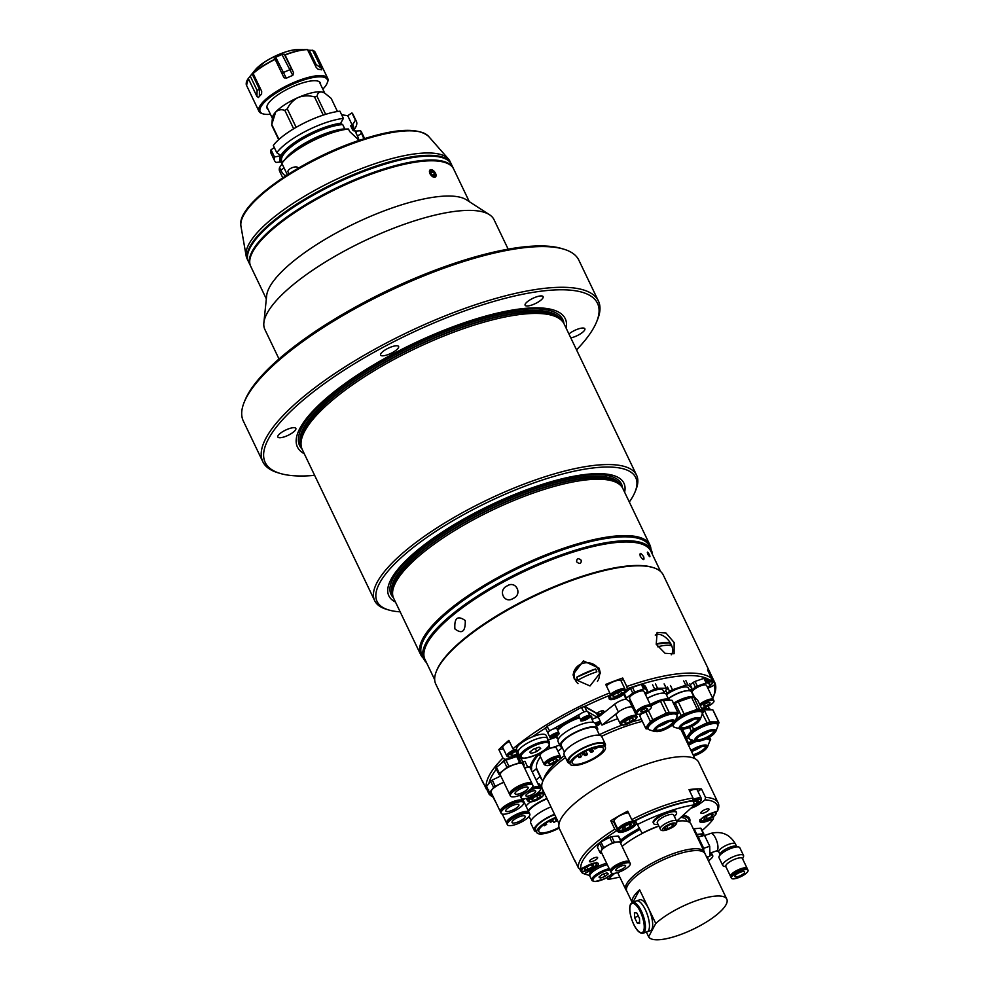 <?xml version="1.0" encoding="UTF-8"?>
<svg xmlns="http://www.w3.org/2000/svg" width="989" height="989" viewBox="0 0 989 989"><rect width="100%" height="100%" fill="white"/><g stroke="black" fill="none" stroke-linecap="round" stroke-linejoin="round"><path stroke-width="1.48" d="M325.653 114.328L317.024 96.316C317.494 93.337 318.977 91.878 321.499 91.928L324.046 92.768A29.04 8.444 154.4 0 0 321.499 91.928A29.04 8.444 154.4 0 0 298.307 97.454A29.04 8.444 154.4 0 0 285.166 104.451A29.04 8.444 154.4 0 0 275.708 111.992C278.366 109.68 281.408 109.149 284.857 110.409L293.671 128.793M359.094 140.401L349.673 131.537L348.462 129.003A45.37 13.191 154.4 0 0 282.78 162.097A45.37 13.191 154.4 0 0 281.853 163.309L287.342 174.769C285.289 176.45 283.114 174.892 280.789 170.108L284.09 167.982M282.1 163.828L279.566 167.561L280.789 170.108M279.566 167.561A45.37 13.191 154.4 0 0 279.652 171.295L282.767 177.797M343.393 118.42A45.37 13.191 154.4 0 0 276.784 152.726L273.31 145.482A45.37 13.191 154.4 0 1 339.919 111.176L343.393 118.42L340.673 123.254A40.648 11.819 154.4 0 0 280.864 155.508L276.784 152.726M364.62 138.596L361.504 132.081A45.37 13.191 154.4 0 0 360.478 130.758L363.903 138.819M358.97 140.351A10.891 4.129 57.2 0 0 357.462 136.025L355.113 131.129L360.478 130.758M361.702 133.305L357.462 136.025M286.439 157.659A39.028 11.349 154.4 0 1 344.778 128.891L342.713 124.589L340.661 123.551A39.931 11.608 154.4 0 0 281.346 155.582L280.864 155.508M348.462 129.003L343.48 129.126A40.648 11.819 154.4 0 0 285.586 158.66L282.78 162.097M356.436 133.898A40.648 11.819 154.4 0 0 355.508 130.882M352.888 128.817A39.931 11.608 154.4 0 0 351.923 125.207L350.625 125.739L352.69 130.054L355.113 131.129M353.555 130.709A39.028 11.349 154.4 0 0 352.69 130.054L353.16 130.499M353.605 130.325A45.37 13.191 154.4 0 0 356.436 121.499L352.962 114.267A45.37 13.191 154.4 0 0 351.936 112.944L355.41 120.176L352.307 125.257L347.708 115.664L341.65 114.786M351.936 112.944L347.708 115.664M353.258 129.584A40.648 11.819 154.4 0 0 352.69 125.01M356.436 121.499A45.37 13.191 154.4 0 0 355.41 120.176M274.336 147.621L271.035 149.747L274.497 156.979L281.284 155.706A39.931 11.608 154.4 0 0 281.593 161.936L282.224 161.961M279.887 157.733L280.307 158.611M281.593 161.936L276.079 162.406A45.37 13.191 154.4 0 1 274.583 160.713A45.37 13.191 154.4 0 1 274.497 156.979M280.493 156.2A40.648 11.819 154.4 0 0 281.012 162.32M271.035 149.747A45.37 13.191 154.4 0 0 271.122 153.48L274.583 160.713M325.307 93.584L331.179 98.381L337.472 111.51M296.144 127.334L287.28 108.852C289.629 103.87 293.3 100.074 298.307 97.454C303.648 95.537 309.05 95.352 314.527 96.91L323.255 115.095M317.024 96.316A32.674 9.494 154.4 0 0 314.527 96.91M287.28 108.852A32.674 9.494 154.4 0 0 284.857 110.409M278.675 139.672L271.827 125.393A32.674 9.494 154.4 0 1 271.765 124.429L275.708 111.992A29.04 8.444 154.4 0 0 272.482 117.481L271.765 124.429L278.96 139.424M322.822 89.171A37.211 10.817 154.4 0 0 327.099 83.274L327.544 82.186A38.114 11.077 154.4 0 0 327.718 78.366A38.114 11.077 154.4 0 0 275.313 92.2A38.114 11.077 154.4 0 0 258.957 111.312A38.114 11.077 154.4 0 0 262.048 113.562L263.161 113.896A37.211 10.817 154.4 0 0 270.442 114.267M258.413 97.528L258.475 97.466A38.114 11.077 -25.6 0 1 261.591 94.128L261.689 91.334L253.159 73.52L255.075 70.578A32.674 9.494 154.4 0 0 252.306 73.495A32.674 9.494 154.4 0 0 252.071 73.792L259.439 89.183L259.365 96.403M258.475 97.466L256.93 96.44L248.4 78.626A38.114 11.077 154.4 0 0 246.533 85.363L258.957 111.312M256.93 96.44L257.128 90.469L250.242 76.104L248.412 78.316A37.941 11.027 154.4 0 0 246.249 83.187M250.242 76.104L252.071 73.792M281.976 54.543L284.263 54.21L293.622 72.827L292.793 75.374L281.976 54.543A32.674 9.494 154.4 0 0 275.721 57.288L274.312 58.512L275.177 59.352A38.114 11.077 154.4 0 0 262.876 66.251A38.114 11.077 154.4 0 0 253.159 73.52M327.099 83.274A37.211 10.817 154.4 0 0 312.771 77.599A37.211 10.817 154.4 0 0 276.116 93.04A37.211 10.817 154.4 0 0 263.161 113.896M268.167 109.519A29.497 8.58 -25.6 0 1 267.24 105.415A29.497 8.58 -25.6 0 1 279.763 93.572A29.497 8.58 -25.6 0 1 317.926 81.123A29.497 8.58 -25.6 0 1 320.547 84.424M312.672 50.229L315.281 52.429A38.114 11.077 154.4 0 0 312.833 50.39L309.273 50.229L316.159 64.606L321.376 68.204L312.561 50.204M304.118 49.475L307.678 49.635A38.114 11.077 154.4 0 0 285.092 55.013L284.263 54.21M307.95 50.179L309.273 50.229M321.376 68.204L321.66 69.836M307.406 49.45L307.319 49.45A37.941 11.027 154.4 0 1 307.406 49.45L316.22 67.45L318.174 69.329A38.114 11.077 -25.6 0 1 321.549 69.823M293.622 72.827L285.092 55.013M275.721 57.288L286.315 78.218A38.114 11.077 -25.6 0 1 292.793 75.374M286.315 78.218L283.707 77.167L275.177 59.352M284.338 77.958L283.707 77.167M508.161 249.154L494.043 219.706A127.049 36.939 154.4 0 0 489.468 214.712L466.499 199.852A112.536 32.724 154.4 0 0 393.338 207.542A112.536 32.724 154.4 0 0 266.671 295.587L263.865 322.797A127.049 36.939 154.4 0 0 264.879 329.498L278.997 358.958M489.468 214.712A127.049 36.939 154.4 0 0 406.862 223.39A127.049 36.939 154.4 0 0 263.865 322.797M244.147 402.362L245.025 400.199A184.226 53.567 -25.6 0 1 450.069 264.792A184.226 53.567 -25.6 0 1 561.591 248.523L563.829 249.191A186.043 54.086 154.4 0 0 451.207 265.621A186.043 54.086 154.4 0 0 244.147 402.362A186.043 54.086 154.4 0 0 243.306 420.993L262.814 461.715A186.043 54.086 -25.6 0 1 470.727 306.343A186.043 54.086 -25.6 0 1 598.382 300.94A186.043 54.086 -25.6 0 1 597.541 319.558L596.664 321.734A184.226 53.567 154.4 0 0 471.085 308.642A184.226 53.567 154.4 0 0 301.064 401.893A184.226 53.567 154.4 0 0 280.097 473.41A184.226 53.567 154.4 0 0 314.638 475.363M280.097 473.41L277.86 472.73A186.043 54.086 -25.6 0 1 262.814 461.715M566.202 328.286A148.486 43.17 154.4 0 0 463.371 323.044A148.486 43.17 154.4 0 0 330.647 394.586A148.486 43.17 154.4 0 0 304.303 453.766M636.582 475.202L564.175 324.058A145.21 42.218 154.4 0 0 562.259 321.178A145.21 42.218 154.4 0 0 464.546 328.286A145.21 42.218 154.4 0 0 301.225 446.237A145.21 42.218 154.4 0 0 302.275 449.55L374.683 600.682A145.21 42.218 -25.6 0 1 536.953 479.418A145.21 42.218 -25.6 0 1 636.582 475.202A145.21 42.218 -25.6 0 1 635.939 489.74L635.062 491.904A143.393 41.686 154.4 0 0 537.311 481.717A143.393 41.686 154.4 0 0 404.983 554.297A143.393 41.686 154.4 0 0 388.665 609.953A143.393 41.686 154.4 0 0 400.162 611.832M388.665 609.953L386.427 609.286A145.21 42.218 -25.6 0 1 374.683 600.682M624.615 492.225A130.338 37.891 154.4 0 0 534.493 486.984A130.338 37.891 154.4 0 0 417.432 550.23A130.338 37.891 154.4 0 0 395.452 602.017M649.86 544.902L622.847 488.517A127.049 36.939 154.4 0 0 621.166 485.995A127.049 36.939 154.4 0 0 535.667 492.213A127.049 36.939 154.4 0 0 392.757 595.427A127.049 36.939 154.4 0 0 393.684 598.32L420.696 654.706A127.049 36.939 -25.6 0 1 562.679 548.598A127.049 36.939 -25.6 0 1 649.86 544.902A127.049 36.939 -25.6 0 1 650.947 549.266M423.416 658.278A127.049 36.939 -25.6 0 1 420.696 654.706M650.156 548.129A126.147 36.68 154.4 0 0 562.852 549.748A126.147 36.68 154.4 0 0 423.032 656.956M531.958 304.983A9.989 2.905 154.4 0 0 543.122 296.651A9.989 2.905 154.4 0 0 536.261 296.935A9.989 2.905 154.4 0 0 525.11 305.28A9.989 2.905 154.4 0 0 531.958 304.983M570.801 337.892A9.989 2.905 154.4 0 0 573.707 337.088A9.989 2.905 154.4 0 0 584.858 328.756A9.989 2.905 154.4 0 0 578.009 329.04A9.989 2.905 154.4 0 0 568.935 333.985M284.684 436.73A9.989 2.905 154.4 0 0 295.847 428.398A9.989 2.905 154.4 0 0 288.998 428.694A9.989 2.905 154.4 0 0 277.835 437.027A9.989 2.905 154.4 0 0 284.684 436.73M387.453 354.804A9.989 2.905 154.4 0 0 398.604 346.471A9.989 2.905 154.4 0 0 391.755 346.768A9.989 2.905 154.4 0 0 380.604 355.1A9.989 2.905 154.4 0 0 387.453 354.804M469.305 201.669L453.667 169.032A112.536 32.724 154.4 0 0 444.58 162.369A112.536 32.724 154.4 0 0 376.45 172.309A112.536 32.724 154.4 0 0 251.206 255.014A112.536 32.724 154.4 0 0 250.699 266.288L266.338 298.913M251.206 255.014L251.639 253.938A111.621 32.452 -25.6 0 1 375.882 171.888A111.621 32.452 -25.6 0 1 443.455 162.035L444.58 162.369M429.869 173.668C434.245 178.564 436.124 178.453 435.531 173.347A4.438 2.46 52.7 0 0 430.92 169.626A4.438 2.46 52.7 0 0 429.992 173.619A4.438 2.46 52.7 0 0 434.591 177.291A4.438 2.46 52.7 0 0 435.531 173.298M434.159 171.32L429.856 173.656M629.313 502.041A143.393 41.686 154.4 0 0 635.062 491.904M576.538 349.883A184.226 53.567 154.4 0 0 596.664 321.734M598.382 300.94L578.874 260.218A186.043 54.086 154.4 0 0 563.829 249.191M430.734 172.482L432.613 171.048L430.648 171.171L430.796 173.57L432.91 175.869L434.863 175.745L434.727 173.347L432.292 175.201M432.613 171.048L434.727 173.347M250.514 265.893A112.536 32.724 -25.6 0 1 250.328 265.497A112.536 32.724 -25.6 0 1 376.08 171.517A112.536 32.724 -25.6 0 1 453.296 168.254A112.536 32.724 -25.6 0 1 453.469 168.649M250.328 265.497L248.449 261.591A112.536 32.724 -25.6 0 1 374.201 167.611A112.536 32.724 -25.6 0 1 451.417 164.335L453.296 168.254M248.264 261.195A112.536 32.724 -25.6 0 1 248.078 260.799A112.536 32.724 -25.6 0 1 373.83 166.82A112.536 32.724 -25.6 0 1 451.046 163.556A112.536 32.724 -25.6 0 1 451.219 163.951M248.078 260.799L246.941 258.45A112.536 32.724 -25.6 0 1 246.137 255.891A112.536 32.724 -25.6 0 1 372.705 164.471A112.536 32.724 -25.6 0 1 448.425 158.969A112.536 32.724 -25.6 0 1 449.921 161.207L451.046 163.556M288.813 173.891L288.022 171.863A5.44 2.386 -21.2 0 1 290.173 168.711A5.44 2.386 -21.2 0 1 298.171 167.92L298.27 168.167M513.242 598.394C504.563 604.353 497.405 590.421 507.011 585.983C515.714 579.937 523.082 594.265 513.242 598.394M465.263 620.548C465.498 631.612 462.048 634.394 454.903 628.917C454.149 617.952 457.61 615.17 465.263 620.548M643.691 556.795C644.531 560.639 643.394 560.479 640.266 556.3C639.512 552.394 640.662 552.567 643.691 556.795C640.662 552.567 639.512 552.394 640.266 556.3C643.382 560.479 644.531 560.639 643.703 556.807M581.309 560.355C581.198 563.854 579.641 564.348 576.612 561.814C576.735 558.278 578.293 557.796 581.309 560.355C578.305 557.796 576.735 558.278 576.612 561.814C579.641 564.348 581.198 563.854 581.309 560.355M649.526 554.878C650.403 557.611 649.81 557.326 647.721 554.038C646.905 551.269 647.498 551.553 649.526 554.878C647.498 551.553 646.905 551.269 647.721 554.038C649.81 557.326 650.403 557.611 649.526 554.878M660.578 571.481L650.849 551.17A125.244 36.408 154.4 0 0 564.917 554.804A125.244 36.408 154.4 0 0 424.961 659.403L434.69 679.715M652.369 554.347A126.147 36.68 154.4 0 0 651.294 549.995A126.147 36.68 154.4 0 0 564.731 553.667A126.147 36.68 154.4 0 0 423.762 659.008A126.147 36.68 154.4 0 0 426.482 662.581M507.233 585.859C497.628 589.889 504.031 604.254 513.007 598.506C522.835 594.797 516.283 580.061 507.233 585.859M454.891 628.905C462.036 634.394 465.498 631.625 465.275 620.573C457.623 615.158 454.161 617.94 454.891 628.905M652.53 567.414A125.244 36.408 154.4 0 0 576.167 578.305A125.244 36.408 154.4 0 0 436.557 670.888M651.294 549.995L649.414 546.076A126.147 36.68 154.4 0 0 562.852 549.748A126.147 36.68 154.4 0 0 421.895 655.089L423.762 659.008M597.195 714.824A4.08 1.187 154.4 0 0 598.407 714.627L601.745 713.168A4.08 1.187 154.4 0 0 603.686 711.004A4.08 1.187 154.4 0 0 600.879 711.116A4.08 1.187 154.4 0 0 596.936 713.353A3.635 1.051 154.4 0 0 596.862 713.292L585.117 706.579A3.635 1.051 154.4 0 0 584.672 706.48L584.487 706.319A124.515 36.197 154.4 0 0 583.349 706.863M574.325 679.072L590 685.958L600.298 672.718L599.111 668.218L583.399 660.887L573.126 674.523L574.325 679.072M621.389 681.594L622.699 678.021L626.754 686.477A126.147 36.68 -25.6 0 1 628.139 686.007A126.147 36.68 -25.6 0 1 711.573 678.417L707.518 669.961A126.147 36.68 154.4 0 1 710.646 673.88L663.298 575.054A126.147 36.68 154.4 0 0 653.099 567.575A126.147 36.68 154.4 0 0 576.735 578.726A126.147 36.68 154.4 0 0 436.334 671.432A126.147 36.68 154.4 0 0 435.766 684.067L483.114 782.892A126.147 36.68 154.4 0 0 484.264 784.771M492.979 797.047A126.147 36.68 -25.6 0 1 489.061 794.105L486.811 789.395M512.562 757.895A9.433 2.744 154.4 0 1 510.781 758.328L504.996 759.354L502.907 758.031A126.147 36.68 -25.6 0 0 486.427 789.271L482.372 780.816A126.147 36.68 154.4 0 0 483.114 782.892M502.907 758.031L498.852 749.575L503.352 748.772M623.75 694.327A11.979 3.486 -25.6 0 1 624.232 693.425L626.457 698.073A11.979 3.486 154.4 0 0 625.975 698.988L623.75 694.327A9.433 2.744 154.4 0 1 614.96 698.889A9.433 2.744 154.4 0 1 609.175 698.939A9.433 2.744 154.4 0 1 609.187 698.061L610.262 695.131L609.768 692.881A126.147 36.68 -25.6 0 0 512.932 748.821L508.878 740.365A126.147 36.68 154.4 0 0 498.852 749.575M609.768 692.881L605.713 684.425A126.147 36.68 154.4 0 1 622.699 678.021M436.334 671.432L436.779 670.357A125.244 36.408 -25.6 0 1 576.167 578.305A125.244 36.408 -25.6 0 1 651.986 567.241L653.099 567.575M656.239 644.259L657.116 632.441L665.931 632.985L674.152 642.553L674.09 653.729L665.103 653.333L656.239 644.259M573.237 675.549A13.611 12.944 176.2 0 1 584.079 663.013A13.611 12.944 176.2 0 1 599.247 670.233A13.611 12.944 176.2 0 1 600.323 673.732M597.331 715.109A78.959 22.957 -25.6 0 1 598.407 714.627M514.997 757.067A9.433 2.744 154.4 0 0 519.274 754.978M486.427 789.271L488.813 790.05M504.996 759.354A124.33 36.148 154.4 0 0 500.842 763.755M496.404 769.121A124.33 36.148 154.4 0 0 488.912 783.449M489.061 794.105L492.151 794.538M626.037 691.979A9.433 2.744 154.4 0 0 626.185 691.657L627.261 688.727L626.754 686.477M711.573 678.417L710.695 680.791A124.33 36.148 154.4 0 0 627.261 688.727M714.936 682.88A126.147 36.68 -25.6 0 1 714.132 694.958L713.254 697.134A124.33 36.148 154.4 0 0 714.058 685.253L714.936 682.88L710.881 674.411A126.147 36.68 154.4 0 0 710.646 673.88M712.735 698.333A124.33 36.148 154.4 0 0 713.254 697.134M709.904 674.906L710.881 674.411M707.939 688.319L714.058 685.253M710.695 680.791L708.705 681.78M516.814 749.823L515.034 750.144L512.932 748.821M491.446 794.872A124.33 36.148 154.4 0 0 492.979 796.269M529.98 767.415A78.959 22.957 -25.6 0 1 530.833 764.621A78.959 22.957 -25.6 0 1 538.239 753.853M546.076 727.484A124.515 36.197 154.4 0 0 545.075 728.114L545.162 728.337A3.635 1.051 154.4 0 0 545.335 728.584L545.879 728.893M545.804 728.732L545.26 728.423A3.635 1.051 154.4 0 1 545.162 728.337A124.33 36.148 154.4 0 0 532.255 736.916M516.542 748.883A124.33 36.148 154.4 0 0 515.034 750.144M668.193 688.505A13.154 3.82 154.4 0 0 666.03 689.939M601.745 713.168A78.959 22.957 -25.6 0 1 605.194 711.721M610.262 695.131A124.33 36.148 154.4 0 0 584.672 706.48M569.973 713.687A124.515 36.197 154.4 0 0 558.414 720.079M531.328 763.508A77.142 22.426 154.4 0 0 530.747 767.996M522.822 762.012L524.949 761.283L527.632 766.883A11.979 3.486 154.4 0 1 529.115 766.747L531.662 768.7A11.979 3.486 154.4 0 1 531.18 769.603L531.18 769.603A77.142 22.426 154.4 0 0 531.155 769.677M597.418 681.372A12.709 12.078 -3.8 0 0 598.357 669.751A12.709 12.078 -3.8 0 0 581.544 663.866A12.709 12.078 -3.8 0 0 575.227 679.888A12.709 12.078 -3.8 0 0 578.021 683.609M576.698 677.255A10.459 9.939 -3.8 0 0 578.046 680.073A30.968 9 -25.6 0 1 596.849 671.828A10.459 9.939 -3.8 0 0 595.502 669.009A30.968 9 154.4 0 0 576.698 677.255L595.502 669.009M671.222 654.792A12.709 7.541 51.4 0 0 671.172 644.519A12.709 7.541 51.4 0 0 655.25 635.111M657.71 646.794A30.968 9 -25.6 0 1 670.851 645.619A10.459 6.206 51.4 0 0 670.258 644.198A10.459 6.206 51.4 0 0 669.491 642.801A30.968 9 154.4 0 0 656.127 644.037M656.152 644.074L669.491 642.801M528.175 810.597A20.695 6.021 -25.6 0 1 546.942 798.482M526 806.047A20.695 6.021 -25.6 0 1 530.24 802.042M544.037 794.241A20.695 6.021 -25.6 0 1 544.766 793.944M528.497 811.264A19.508 5.674 -25.6 0 1 547.09 798.803M536.458 831.86A20.868 6.07 -25.6 0 1 534.307 830.513A20.868 6.07 -25.6 0 1 554.495 814.256M534.307 830.513L530.772 823.145A20.868 6.07 -25.6 0 1 550.972 806.888M559.181 828.09A19.508 5.674 -25.6 0 1 542.133 833.937A19.508 5.674 -25.6 0 1 536.804 832.577A19.508 5.674 -25.6 0 1 555.954 817.285M536.804 832.577L535.531 829.919A19.508 5.674 -25.6 0 1 554.681 814.615M559.008 827.434A17.246 5.019 -25.6 0 1 543.554 832.8A17.246 5.019 -25.6 0 1 538.857 831.601A17.246 5.019 -25.6 0 1 556.238 817.891M546.212 822.984L548.388 821.649M556.473 818.36L555.756 819.127L556.795 819.053M546.311 824.542L544.234 825.815L546.311 824.542M555.942 821.229L553.852 822.489L555.942 821.229M552.455 821.191L550.379 822.465L552.455 821.191M551.083 820.19L553.395 819.09M579.727 756.845L578.911 757.661L580.543 757.302L581.359 756.486L579.727 756.845M591.719 751.467L590.903 752.283L592.535 751.937L593.363 751.108L591.719 751.467M583.436 753.977L582.62 754.792L584.264 754.434L585.08 753.618L583.436 753.977M582.57 752.74A17.246 5.019 -25.6 0 1 603.302 748.253A17.246 5.019 -25.6 0 1 592.943 758.674A17.246 5.019 -25.6 0 1 572.211 763.149A17.246 5.019 -25.6 0 1 582.57 752.74M593.623 759.058A19.508 5.674 -25.6 0 1 570.159 764.138A19.508 5.674 -25.6 0 1 581.878 752.345A19.508 5.674 -25.6 0 1 605.355 747.276A19.508 5.674 -25.6 0 1 593.623 759.058M570.159 764.138L568.885 761.468A19.508 5.674 -25.6 0 1 580.605 749.687A19.508 5.674 -25.6 0 1 604.081 744.606L605.355 747.276M569.812 763.421A20.868 6.07 -25.6 0 1 567.661 762.062A20.868 6.07 -25.6 0 1 580.197 749.452A20.868 6.07 -25.6 0 1 605.305 744.025A20.868 6.07 -25.6 0 1 605.008 746.559M567.661 762.062L564.126 754.706A20.868 6.07 -25.6 0 1 576.674 742.096A20.868 6.07 -25.6 0 1 601.782 736.657L605.305 744.025M564.422 752.172L561.307 745.657A19.508 5.674 -25.6 0 1 573.027 733.875A19.508 5.674 -25.6 0 1 596.503 728.794L599.618 735.309M562.172 747.461A20.695 6.021 -25.6 0 1 560.244 746.163A20.695 6.021 -25.6 0 1 572.68 733.665A20.695 6.021 -25.6 0 1 597.566 728.287A20.695 6.021 -25.6 0 1 597.368 730.599M560.244 746.163L558.068 741.626A20.695 6.021 -25.6 0 1 570.492 729.128A20.695 6.021 -25.6 0 1 595.39 723.738A4.451 1.298 154.4 0 1 597.331 722.934A4.451 1.298 154.4 0 1 600.397 723.132A4.451 1.298 154.4 0 1 596.503 726.087L599.557 724.282L600.644 722.094A4.994 1.446 -25.6 0 0 597.22 722.242A4.994 1.446 -25.6 0 0 594.995 723.206M574.943 758.044L576.525 756.696M590.408 750.119L589.592 750.935L591.224 750.589L592.04 749.761L590.408 750.119M585.809 754.731L584.994 755.547L586.638 755.2L587.454 754.372L585.809 754.731M584.45 751.751L586.749 750.639M595.576 748.08L594.748 748.896L596.392 748.549L597.208 747.721L595.576 748.08M557.944 738.647L554.965 736.941M598.741 718.101L596.528 713.428L584.511 706.566L581.347 707.395L547.041 726.371L545.52 728.127L547.77 732.824M584.511 706.566L586.873 711.326M587.923 711.919L597.69 717.507M581.347 707.395L583.918 712.006M547.041 726.371L549.612 730.896M552.406 729.35L580.494 713.811M509.842 794.637A12.437 3.61 -25.6 0 1 509.595 794.303A12.437 3.61 -25.6 0 1 517.63 786.478A12.437 3.61 -25.6 0 1 532.02 783.56A12.437 3.61 -25.6 0 1 532.119 783.968M509.595 794.303L500.347 775.005A12.437 3.61 -25.6 0 1 508.383 767.192A12.437 3.61 -25.6 0 1 522.773 764.262L532.02 783.56M523.564 765.931L523.725 765.807A14.069 4.092 154.4 0 0 524.207 764.905L521.24 758.711L518.149 756.338A14.069 4.092 154.4 0 0 516.678 756.486L505.997 760.17A14.069 4.092 154.4 0 0 504.996 760.677A14.069 4.092 154.4 0 0 504.031 761.209L496.429 767.266A14.069 4.092 154.4 0 0 495.946 768.181L498.913 774.362L500.694 775.735M505.997 760.17L508.964 766.351A14.069 4.092 154.4 0 0 507.963 766.871A14.069 4.092 154.4 0 0 506.998 767.402L499.396 773.46A14.069 4.092 154.4 0 0 498.913 774.362M518.149 756.338L521.116 762.531A14.069 4.092 154.4 0 0 519.633 762.667L508.964 766.351M524.207 764.905L521.116 762.531M516.678 756.486L519.633 762.667M504.031 761.209L506.998 767.402M496.429 767.266L499.396 773.46M510.819 792.523A11.188 3.251 -25.6 0 1 517.939 786.725A11.188 3.251 -25.6 0 1 529.869 783.399M519.757 789.197A7.257 2.114 -25.6 0 1 528.163 787.479A7.257 2.114 -25.6 0 1 523.465 792.041A7.257 2.114 -25.6 0 1 515.071 793.759A7.257 2.114 -25.6 0 1 519.757 789.197M524.788 793.067A12.437 3.61 -25.6 0 1 510.398 795.984A12.437 3.61 -25.6 0 1 518.434 788.171A12.437 3.61 -25.6 0 1 532.824 785.241A12.437 3.61 -25.6 0 1 524.788 793.067M510.398 795.984L509.953 795.045A12.437 3.61 -25.6 0 1 517.989 787.232A12.437 3.61 -25.6 0 1 532.379 784.302L532.824 785.241M500.582 811.944A12.437 3.61 -25.6 0 1 500.323 811.61A12.437 3.61 -25.6 0 1 504.526 806.134A12.437 3.61 -25.6 0 1 515.764 800.731A12.437 3.61 -25.6 0 1 522.748 800.867A12.437 3.61 -25.6 0 1 522.86 801.275M500.323 811.61L491.088 792.313A12.437 3.61 -25.6 0 1 495.279 786.848A12.437 3.61 -25.6 0 1 503.858 782.336M500.793 775.945L492.225 780.074A14.069 4.092 154.4 0 0 491.397 780.642A14.069 4.092 154.4 0 0 490.618 781.211L486.551 786.539A14.069 4.092 154.4 0 0 486.65 786.836L489.617 793.017A14.069 4.092 154.4 0 0 489.815 793.314L491.57 793.339M492.225 780.074L495.192 786.267A14.069 4.092 154.4 0 0 494.364 786.824A14.069 4.092 154.4 0 0 493.585 787.392L489.518 792.733A14.069 4.092 154.4 0 0 489.617 793.017M503.76 782.138L495.192 786.267M490.618 781.211L493.585 787.392M486.551 786.539L489.518 792.733M501.547 809.83A11.188 3.251 -25.6 0 1 505.231 806.146A11.188 3.251 -25.6 0 1 520.61 800.707M508.259 807.865A7.257 2.114 -25.6 0 1 514.812 804.712A7.257 2.114 -25.6 0 1 518.904 804.786A7.257 2.114 -25.6 0 1 516.443 807.988A7.257 2.114 -25.6 0 1 509.891 811.141A7.257 2.114 -25.6 0 1 505.799 811.067A7.257 2.114 -25.6 0 1 508.259 807.865M519.373 808.025A12.437 3.61 -25.6 0 1 508.136 813.428A12.437 3.61 -25.6 0 1 501.139 813.292A12.437 3.61 -25.6 0 1 505.33 807.828A12.437 3.61 -25.6 0 1 516.567 802.425A12.437 3.61 -25.6 0 1 523.564 802.549A12.437 3.61 -25.6 0 1 519.373 808.025M501.139 813.292L500.694 812.352A12.437 3.61 -25.6 0 1 504.885 806.888A12.437 3.61 -25.6 0 1 516.122 801.486A12.437 3.61 -25.6 0 1 523.119 801.609L523.564 802.549M506.838 823.417A12.437 3.61 -25.6 0 1 506.578 823.083A12.437 3.61 -25.6 0 1 514.614 815.257A12.437 3.61 -25.6 0 1 529.004 812.328A12.437 3.61 -25.6 0 1 529.115 812.748M493.115 796.553A14.069 4.092 154.4 0 0 492.942 796.949L496.49 803.587M507.802 821.303A11.188 3.251 -25.6 0 1 514.935 815.505A11.188 3.251 -25.6 0 1 526.853 812.167M516.753 817.965A7.257 2.114 -25.6 0 1 525.147 816.259A7.257 2.114 -25.6 0 1 520.461 820.821A7.257 2.114 -25.6 0 1 512.055 822.539A7.257 2.114 -25.6 0 1 516.753 817.965M521.784 821.834A12.437 3.61 -25.6 0 1 507.394 824.764A12.437 3.61 -25.6 0 1 515.43 816.951A12.437 3.61 -25.6 0 1 529.82 814.021A12.437 3.61 -25.6 0 1 521.784 821.834M507.394 824.764L506.937 823.825A12.437 3.61 -25.6 0 1 514.972 816.012A12.437 3.61 -25.6 0 1 529.362 813.082L529.82 814.021M699.94 704.947A7.183 2.089 -25.6 0 1 710.646 699.408A7.183 2.089 -25.6 0 1 712.204 699.544M699.742 704.551A7.986 2.324 -25.6 0 1 711.153 699.013A7.986 2.324 -25.6 0 1 713.329 699.569A7.986 2.324 -25.6 0 1 713.403 699.878M694.439 697.097L692.176 692.387A7.986 2.324 -25.6 0 1 696.071 688.097A7.986 2.324 -25.6 0 1 704.403 684.932A7.986 2.324 -25.6 0 1 706.591 685.488L713.329 699.569M690.26 684.747L693.128 682.459A11.979 3.486 -25.6 0 1 695.082 681.409L703.921 678.367A11.979 3.486 -25.6 0 1 704.687 678.269A11.979 3.486 -25.6 0 1 705.392 678.231L707.63 682.88A11.979 3.486 154.4 0 0 706.925 682.929A11.979 3.486 154.4 0 0 706.146 683.028L697.319 686.069A11.979 3.486 154.4 0 0 695.354 687.12L690.47 691.002M700.348 705.812A7.986 2.324 -25.6 0 1 711.759 700.286A7.986 2.324 -25.6 0 1 713.934 700.83A7.986 2.324 -25.6 0 1 710.053 705.132A7.986 2.324 -25.6 0 1 701.72 708.297A7.986 2.324 -25.6 0 1 701.547 708.309M700.014 705.108A7.986 2.324 -25.6 0 1 711.425 699.582A7.986 2.324 -25.6 0 1 713.601 700.125L713.934 700.83M709.026 702.462A3.635 1.051 -25.6 0 1 710.015 702.722A3.635 1.051 -25.6 0 1 708.248 704.675A3.635 1.051 -25.6 0 1 704.452 706.109A3.635 1.051 -25.6 0 1 703.463 705.849A3.635 1.051 -25.6 0 1 705.231 703.908A3.635 1.051 -25.6 0 1 709.026 702.462M693.128 682.459L695.354 687.12M695.082 681.409L697.319 686.069M703.921 678.367L706.146 683.028M705.392 678.231L707.951 680.185L710.176 684.845L707.63 682.88M707.543 687.466L709.694 685.748A11.979 3.486 154.4 0 0 710.176 684.845M637.015 711.536A7.183 2.089 -25.6 0 1 641.268 707.79A7.183 2.089 -25.6 0 1 648.042 705.367A7.183 2.089 -25.6 0 1 649.588 705.503M636.52 712.673A7.986 2.324 -25.6 0 1 636.31 712.426A7.986 2.324 -25.6 0 1 640.204 708.136A7.986 2.324 -25.6 0 1 648.537 704.972A7.986 2.324 -25.6 0 1 650.725 705.528A7.986 2.324 -25.6 0 1 650.787 705.837M636.31 712.426L629.573 698.345A7.986 2.324 -25.6 0 1 633.455 694.055A7.986 2.324 -25.6 0 1 641.799 690.891A7.986 2.324 -25.6 0 1 643.975 691.447L650.725 705.528M624.232 693.425L630.512 688.418A11.979 3.486 -25.6 0 1 632.478 687.367L641.305 684.326A11.979 3.486 -25.6 0 1 642.071 684.227A11.979 3.486 -25.6 0 1 642.776 684.178L645.013 688.839A11.979 3.486 154.4 0 0 644.309 688.888A11.979 3.486 154.4 0 0 643.53 688.987L634.703 692.028A11.979 3.486 154.4 0 0 632.737 693.079L626.457 698.073M639.104 714.243A7.986 2.324 -25.6 0 1 636.928 713.699A7.986 2.324 -25.6 0 1 640.81 709.397A7.986 2.324 -25.6 0 1 649.143 706.233A7.986 2.324 -25.6 0 1 651.331 706.789A7.986 2.324 -25.6 0 1 647.436 711.091A7.986 2.324 -25.6 0 1 639.104 714.243M636.928 713.699L636.582 712.995A7.986 2.324 -25.6 0 1 640.476 708.693A7.986 2.324 -25.6 0 1 648.809 705.528A7.986 2.324 -25.6 0 1 650.985 706.084L651.331 706.789M646.41 708.421A3.635 1.051 -25.6 0 1 647.399 708.68A3.635 1.051 -25.6 0 1 645.632 710.621A3.635 1.051 -25.6 0 1 641.836 712.068A3.635 1.051 -25.6 0 1 640.847 711.808A3.635 1.051 -25.6 0 1 642.615 709.855A3.635 1.051 -25.6 0 1 646.41 708.421M625.975 698.988L628.534 700.941A11.979 3.486 154.4 0 0 630.005 700.805L630.648 700.583M630.512 688.418L632.737 693.079M632.478 687.367L634.703 692.028M641.305 684.326L643.53 688.987M642.776 684.178L645.335 686.143L647.56 690.804L645.013 688.839M644.927 693.425L647.078 691.707A11.979 3.486 154.4 0 0 647.56 690.804M547.362 740.637A16.331 4.747 154.4 0 0 547.646 738.56A16.331 4.747 154.4 0 0 533.664 740.093A16.331 4.747 154.4 0 0 518.459 750.602A16.331 4.747 154.4 0 0 518.187 752.678L520.053 756.597C517.136 761.827 545.162 754.211 549.241 745.261L549.525 742.479A16.331 4.747 154.4 0 0 535.543 744.012A16.331 4.747 154.4 0 0 520.338 754.52A16.331 4.747 154.4 0 0 520.053 756.597M536.767 751.553L540.723 748.401L539.116 747.165L533.553 749.081L529.597 752.246L531.204 753.47L536.767 751.553L535.296 748.488M530.339 751.652L531.204 753.47M518.459 750.602A16.331 4.747 154.4 0 0 518.187 752.678L516.678 749.551A16.331 4.747 154.4 0 1 516.963 747.474A16.331 4.747 154.4 0 1 532.156 736.953A16.331 4.747 154.4 0 1 546.151 735.433L547.646 738.56A16.331 4.747 154.4 0 0 533.664 740.093A16.331 4.747 154.4 0 0 518.459 750.602M709.57 737.213L710.671 739.525A17.975 5.229 -25.6 0 1 710.386 740.18A17.975 5.229 -25.6 0 1 709.941 740.872L709.706 741.07M705.565 746.695A9.705 2.819 -25.6 0 1 705.491 747.029A9.705 2.819 -25.6 0 1 705.33 747.387A9.705 2.819 -25.6 0 1 693.042 754.755M691.435 751.405A9.705 2.819 -25.6 0 1 700.323 747.041A9.705 2.819 -25.6 0 1 705.948 747.103A9.705 2.819 -25.6 0 1 705.775 748.327A9.705 2.819 -25.6 0 1 693.499 755.695M701.25 746.794A14.699 4.277 -25.6 0 1 691.484 751.516M681.891 731.477L682.657 730.859L688.443 742.924A17.975 5.229 -25.6 0 1 691.385 741.354L690.507 739.525M693.709 740.551L691.385 741.354M710.671 739.525L708.483 737.831M681.359 730.389A15.787 4.586 -25.6 0 1 682.62 729.647M682.719 729.857A16.158 4.698 154.4 0 0 681.47 730.599M682.064 731.848A16.158 4.698 -25.6 0 1 682.892 731.353M688.443 742.924L687.664 743.543M687.85 743.913A16.158 4.698 -25.6 0 1 694.08 740.674M708.285 737.93A16.158 4.698 -25.6 0 1 709.051 738.672L709.558 739.735A16.158 4.698 -25.6 0 1 709.694 740.514M682.225 732.181A15.243 4.426 -25.6 0 1 683.053 731.687M688.245 737.275A16.158 4.698 -25.6 0 1 688.183 737.176A16.158 4.698 -25.6 0 1 700.558 726.05A16.158 4.698 -25.6 0 1 717.272 723.12A16.158 4.698 -25.6 0 1 717.322 723.219A16.158 4.698 -25.6 0 1 717.371 723.318M710.93 709.879A16.158 4.698 154.4 0 0 710.893 709.805A16.158 4.698 154.4 0 0 709.645 708.952A16.158 4.698 154.4 0 0 702.19 709.645M702.375 713.613L707.086 722.798A17.975 5.229 -25.6 0 1 709.954 721.945L704.168 709.892L712.809 709.867L718.583 721.933A17.975 5.229 -25.6 0 1 718.904 722.316A17.975 5.229 -25.6 0 1 718.966 722.427A17.975 5.229 -25.6 0 1 719.077 722.786L717.89 724.405M712.809 709.867A17.975 5.229 -25.6 0 1 713.131 710.263A17.975 5.229 -25.6 0 1 713.18 710.374A17.975 5.229 -25.6 0 1 713.23 710.485M696.738 740.093A9.705 2.819 -25.6 0 1 696.701 740.032A9.705 2.819 -25.6 0 1 704.131 733.344A9.705 2.819 -25.6 0 1 714.182 731.576A9.705 2.819 -25.6 0 1 714.219 731.637A9.705 2.819 -25.6 0 1 706.776 738.326A9.705 2.819 -25.6 0 1 696.738 740.093M709.521 731.328A14.699 4.277 -25.6 0 1 699.396 736.187M713.835 731.242A9.705 2.819 -25.6 0 1 713.761 731.576A9.705 2.819 -25.6 0 1 706.233 737.435A9.705 2.819 -25.6 0 1 696.936 739.636A9.705 2.819 -25.6 0 1 696.627 739.488M689.518 727.447L691.249 731.069L686.428 737.609A17.975 5.229 -25.6 0 0 686.935 738.462L688.826 738.462M686.428 737.609L682.484 729.375M691.249 731.069A17.975 5.229 -25.6 0 1 693.623 729.363L692.127 726.235M707.086 722.798L693.623 729.363M702.524 710.349A17.975 5.229 -25.6 0 1 704.168 709.892M718.583 721.933L709.954 721.945M702.091 709.447A15.787 4.586 -25.6 0 1 709.187 708.816A15.787 4.586 -25.6 0 1 709.41 708.878L708.149 706.183M675.697 719.893A16.158 4.698 -25.6 0 1 697.319 710.102A16.158 4.698 -25.6 0 1 701.72 711.215L702.239 712.278A16.158 4.698 -25.6 0 1 702.375 713.057M695.638 698.518L695.341 697.9A16.158 4.698 154.4 0 0 694.043 696.948A16.158 4.698 154.4 0 0 690.94 696.788A16.158 4.698 154.4 0 0 673.62 703.463M673.521 703.253A15.787 4.586 -25.6 0 1 690.557 696.652A15.787 4.586 -25.6 0 1 693.598 696.812A15.787 4.586 -25.6 0 1 693.808 696.886M674.078 704.415L675.339 703.402L681.112 715.467A17.975 5.229 -25.6 0 1 684.054 713.897L678.281 701.844L691.521 697.27L697.307 709.336A17.975 5.229 -25.6 0 1 698.457 709.187A17.975 5.229 -25.6 0 1 699.52 709.125L693.746 697.06L697.566 700.002L703.34 712.068L699.52 709.125M691.521 697.27A17.975 5.229 -25.6 0 1 692.683 697.121A17.975 5.229 -25.6 0 1 693.746 697.06M698.234 719.238A9.705 2.819 -25.6 0 1 698.16 719.572A9.705 2.819 -25.6 0 1 692.288 724.591A9.705 2.819 -25.6 0 1 683.3 727.768A9.705 2.819 -25.6 0 1 681.334 727.632A9.705 2.819 -25.6 0 1 681.025 727.496M683.745 728.708A9.705 2.819 -25.6 0 1 681.1 728.028A9.705 2.819 -25.6 0 1 685.822 722.811A9.705 2.819 -25.6 0 1 695.972 718.966A9.705 2.819 -25.6 0 1 698.617 719.646A9.705 2.819 -25.6 0 1 693.882 724.863A9.705 2.819 -25.6 0 1 683.745 728.708M693.932 719.337A14.699 4.277 -25.6 0 1 683.795 724.183M672.161 725.246L672.891 725.815M681.112 715.467L675.759 719.732M675.339 703.402A17.975 5.229 -25.6 0 1 678.281 701.844M697.307 709.336L684.054 713.897M703.34 712.068A17.975 5.229 -25.6 0 1 702.623 713.415M673.608 726.828A16.158 4.698 -25.6 0 1 673.101 726.235L672.582 725.184A16.158 4.698 -25.6 0 1 672.508 724.962M693.845 696.886L691.41 691.806A15.243 4.426 154.4 0 0 688.344 690.681A15.243 4.426 154.4 0 0 668.354 698.79M668.28 698.642A14.452 4.203 -25.6 0 1 687.602 690.693A14.452 4.203 -25.6 0 1 687.961 690.693M689.716 690.792L688.356 687.961A14.143 4.117 154.4 0 0 679.678 688.047A14.143 4.117 154.4 0 0 666.45 694.834M689.568 690.495L691.064 689.296A17.975 5.229 154.4 0 0 691.793 687.948L687.961 685.006A17.975 5.229 154.4 0 0 685.748 685.216L672.495 689.778A17.975 5.229 154.4 0 0 669.553 691.348L666.104 694.105M672.495 689.778L670.431 685.464M667.488 687.021L669.553 691.348M683.671 680.889L685.748 685.216M687.961 685.006L685.896 680.679M689.716 683.622L691.793 687.948M648.364 729.239A16.158 4.698 -25.6 0 1 647.844 728.646L647.338 727.583A16.158 4.698 -25.6 0 1 667.105 713.539A16.158 4.698 -25.6 0 1 676.476 713.625L676.983 714.688A16.158 4.698 -25.6 0 1 677.119 715.455M670.085 700.286A16.158 4.698 154.4 0 0 668.787 699.347A16.158 4.698 154.4 0 0 660.726 700.224A16.158 4.698 154.4 0 0 650.329 704.7M650.218 704.489A15.787 4.586 -25.6 0 1 660.454 700.076A15.787 4.586 -25.6 0 1 668.341 699.211A15.787 4.586 -25.6 0 1 668.552 699.285L666.153 694.204A15.243 4.426 154.4 0 0 647.325 698.444M650.811 705.849L660.454 701.152L666.227 713.205A17.975 5.229 -25.6 0 1 667.686 712.748A17.975 5.229 -25.6 0 1 669.096 712.352L663.322 700.299L671.951 700.274L677.737 712.34L669.096 712.352M660.454 701.152A17.975 5.229 -25.6 0 1 661.913 700.682A17.975 5.229 -25.6 0 1 663.322 700.299M672.99 721.649A9.705 2.819 -25.6 0 1 672.903 721.982A9.705 2.819 -25.6 0 1 661.035 729.548A9.705 2.819 -25.6 0 1 656.09 730.043A9.705 2.819 -25.6 0 1 655.781 729.894M661.48 730.488A9.705 2.819 -25.6 0 1 655.855 730.438A9.705 2.819 -25.6 0 1 667.736 721.995A9.705 2.819 -25.6 0 1 673.361 722.044A9.705 2.819 -25.6 0 1 661.48 730.488M668.675 721.735A14.699 4.277 -25.6 0 1 658.55 726.594M677.032 714.8L678.231 713.18A17.975 5.229 -25.6 0 0 678.108 712.834L672.335 700.781A17.975 5.229 -25.6 0 0 671.951 700.274M647.968 728.856L646.077 728.868A17.975 5.229 -25.6 0 1 645.706 728.361A17.975 5.229 -25.6 0 1 645.582 728.015L639.809 715.962L641.416 713.774M645.706 728.361L639.92 716.308A17.975 5.229 -25.6 0 1 639.809 715.962M645.854 711.981L650.403 721.476L645.582 728.015M650.403 721.476A17.975 5.229 -25.6 0 1 652.777 719.769L648.339 710.51M666.227 713.205L652.777 719.769M664.46 693.19L663.112 690.371A14.143 4.117 154.4 0 0 645.409 694.439M660.034 693.45A14.143 4.117 154.4 0 0 647.288 698.358M664.138 692.51L666.673 689.061A17.975 5.229 154.4 0 0 666.561 688.715A17.975 5.229 154.4 0 0 666.178 688.22L657.549 688.233A17.975 5.229 154.4 0 0 654.669 689.086L645.088 693.759M652.604 684.771L654.669 689.086M657.549 688.233L655.472 683.918M664.114 683.894L666.178 688.22M610.139 694.562A9.074 2.633 -25.6 0 1 618.261 689.865A9.074 2.633 -25.6 0 1 624.863 689.061A9.074 2.633 -25.6 0 1 625.122 689.37L621.067 680.914A9.074 2.633 154.4 0 0 620.82 680.605A9.074 2.633 154.4 0 0 614.453 681.31A9.074 2.633 154.4 0 0 606.393 685.834M617.495 692.696L618.731 695.267L622.044 692.621L620.696 691.595L616.036 693.202L612.735 695.836L614.07 696.874L613.341 695.341M618.731 695.267L614.07 696.874M509.434 741.515A9.074 2.633 154.4 0 0 502.808 747.622L506.85 756.078A9.074 2.633 -25.6 0 1 514.218 749.625M511.61 754.113L512.364 755.707L517.074 754.001L515.862 751.479M518.31 752.963L517.074 754.001M517.346 750.935L513.909 752.184L510.781 754.805L512.364 755.707M710.856 680.358A9.074 2.633 -25.6 0 1 712.834 681.025L708.792 672.569A9.074 2.633 154.4 0 0 708.705 672.433M521.388 796.701A10.619 3.091 -25.6 0 1 531.266 789.865A10.619 3.091 -25.6 0 1 540.353 788.876A10.619 3.091 -25.6 0 1 540.167 790.223A10.619 3.091 -25.6 0 1 530.289 797.06A10.619 3.091 -25.6 0 1 521.203 798.049A10.619 3.091 -25.6 0 1 521.388 796.701M521.203 798.049L520.795 797.196A10.619 3.091 -25.6 0 1 520.968 795.848A10.619 3.091 -25.6 0 1 522.155 794.352M530.71 789.074A10.619 3.091 -25.6 0 1 539.945 788.023L540.353 788.876M535.593 791.806A5.44 1.582 -25.6 0 1 530.524 795.304A5.44 1.582 -25.6 0 1 525.864 795.824A5.44 1.582 -25.6 0 1 525.963 795.131A5.44 1.582 -25.6 0 1 531.031 791.62A5.44 1.582 -25.6 0 1 535.692 791.113A5.44 1.582 -25.6 0 1 535.593 791.806M520.696 796.813A10.619 3.091 -25.6 0 1 520.461 796.504A10.619 3.091 -25.6 0 1 520.647 795.156A10.619 3.091 -25.6 0 1 520.77 794.946M531.971 787.763A10.619 3.091 -25.6 0 1 539.611 787.331A10.619 3.091 -25.6 0 1 539.697 787.701M524.59 768.057A10.619 3.091 -25.6 0 1 530.45 768.206L539.611 787.331M527.632 766.883L524.541 767.946M521.438 795.144A9.556 2.782 -25.6 0 1 521.586 794.835A9.556 2.782 -25.6 0 1 521.772 794.526M531.526 788.27A9.556 2.782 -25.6 0 1 537.942 787.244M597.789 712.673L598.679 713.823L598.048 712.5M601.312 710.98L601.856 712.129L601.015 711.079M630.945 701.226L630.277 700.707M634.703 709.051L632.305 707.209A9.074 2.633 154.4 0 0 618.397 712.006L601.98 725.098L600.743 722.526M626.099 699.087A9.074 2.633 154.4 0 0 614.651 704.18L598.333 717.186M601.98 725.098A72.148 20.979 -25.6 0 1 617.779 718.669M635.297 713.217A72.148 20.979 -25.6 0 1 636.557 712.908M632.305 707.209A9.074 2.633 154.4 0 0 622.637 709.348A9.074 2.633 154.4 0 0 616.196 715.356L620.239 723.812A9.074 2.633 -25.6 0 1 626.692 717.804A9.074 2.633 -25.6 0 1 636.36 715.665A9.074 2.633 -25.6 0 1 636.607 715.974L632.564 707.518A9.074 2.633 154.4 0 0 632.305 707.209L629.276 700.892M628.992 719.3L630.228 721.871L633.529 719.226L632.194 718.199L627.533 719.807L624.22 722.44L625.567 723.478L624.838 721.945M630.228 721.871L625.567 723.478M559.712 745.063L550.193 748.352A9.074 2.633 154.4 0 0 540.056 755.93L544.098 764.386A9.074 2.633 -25.6 0 1 554.248 756.808A9.074 2.633 -25.6 0 1 560.466 756.548L556.424 748.092A9.074 2.633 154.4 0 0 550.193 748.352A9.074 2.633 154.4 0 0 540.056 755.93A9.074 2.633 154.4 0 0 540.303 756.239M554.087 762.432L557.388 759.799L556.053 758.761L551.392 760.368L548.079 763.014L549.427 764.04L554.087 762.432L552.851 759.873M548.697 762.519L549.427 764.04M555.657 737.337L548.277 739.883M557.92 751.207A72.148 20.979 -25.6 0 1 562.345 747.82M533.182 800.46L537.917 798.667L540.909 796.071L539.178 795.255L534.443 797.035L531.439 799.644L533.182 800.46L532.391 798.815M536.73 796.182L537.917 798.667M536.631 793.648A9.074 2.633 -25.6 0 1 543.913 792.993L539.858 784.537A9.074 2.633 154.4 0 0 537.954 783.869M541.947 779.653A72.148 20.979 -25.6 0 1 540.093 776.513L536.335 768.688L532.342 772.162M540.093 776.513L536.1 779.987M553.506 728.918A4.994 1.446 154.4 0 0 547.918 733.084L549.946 737.312A4.994 1.446 -25.6 0 1 555.521 733.146A4.994 1.446 -25.6 0 1 558.946 732.997L556.931 728.769A4.994 1.446 154.4 0 0 553.506 728.918M552.344 736.434L555.348 736.15L557.005 734.827L554.001 735.111L552.344 736.434M552.653 736.187L553.012 736.953M554.73 734.852L555.348 736.15M600.644 722.094L598.629 717.866A4.994 1.446 154.4 0 0 595.205 718.014A4.994 1.446 154.4 0 0 592.04 719.498M596.243 725.518L598.716 723.923L595.638 724.257M589.84 715.925L587.812 711.697A4.994 1.446 154.4 0 0 583.535 712.154A4.994 1.446 154.4 0 0 578.886 715.368A4.994 1.446 154.4 0 0 578.812 716.011L580.827 720.239A4.994 1.446 -25.6 0 1 580.914 719.596A4.994 1.446 -25.6 0 1 585.562 716.382A4.994 1.446 -25.6 0 1 589.84 715.925L589.753 716.976C589.728 718.818 579.208 722.576 580.827 720.239M586.836 717.421L587.293 718.385L587.862 717.322L583.819 718.706L583.25 719.782L584.994 719.609L584.412 718.397M587.293 718.385L584.994 719.609M559.057 823.763L542.38 788.962A75.325 21.906 -25.6 0 1 542.726 781.421A75.325 21.906 -25.6 0 1 565.473 757.512M601.572 736.323A75.325 21.906 -25.6 0 1 626.556 726.062A75.325 21.906 -25.6 0 1 642.343 721.364M542.726 781.421L544.482 777.082A71.69 20.843 -25.6 0 1 556.77 761.864M559.91 759.169A71.69 20.843 -25.6 0 1 564.521 755.522M599.334 734.716A71.69 20.843 -25.6 0 1 622.489 725.011M542.751 781.335L537.027 769.38A71.69 20.843 -25.6 0 1 540.464 756.795M598.246 717.025A71.69 20.843 -25.6 0 1 598.901 716.728M531.909 771.247A77.142 22.426 -25.6 0 1 531.464 769.158M531.452 768.54A77.142 22.426 -25.6 0 1 539.166 754.075M597.566 715.591A77.142 22.426 -25.6 0 1 603.673 712.933M631.81 721.97A71.69 20.843 -25.6 0 1 641.416 719.423M683.016 815.406A44.604 12.968 -25.6 0 1 687.961 816.827A44.604 12.968 -25.6 0 1 689.593 822.428M688.183 818.472A43.565 12.672 154.4 0 0 687.034 816.333M592.547 861.394A4.537 1.323 154.4 0 0 597.616 857.611A4.537 1.323 154.4 0 0 594.5 857.747A4.537 1.323 154.4 0 0 589.432 861.53A4.537 1.323 154.4 0 0 592.547 861.394M703.958 812.921A4.537 1.323 154.4 0 0 709.026 809.126A4.537 1.323 154.4 0 0 705.911 809.262A4.537 1.323 154.4 0 0 700.842 813.045A4.537 1.323 154.4 0 0 703.958 812.921M718.15 802.957A77.142 22.426 -25.6 0 1 718.397 808.94L717.532 811.067A75.325 21.906 154.4 0 0 705.046 799.854L705.503 797.369A77.142 22.426 -25.6 0 1 718.15 802.957L698.642 762.247A77.142 22.426 154.4 0 0 645.706 764.485A77.142 22.426 154.4 0 0 559.502 828.906L574.968 861.172A77.142 22.426 154.4 0 0 575.833 862.519M584.45 873.571A75.325 21.906 154.4 0 0 587.491 874.869L585.253 874.189A77.142 22.426 -25.6 0 1 582.064 872.83L584.45 873.571L591.076 870.258A9.989 2.905 154.4 0 0 598.296 863.582A9.989 2.905 154.4 0 0 591.447 863.879A9.989 2.905 154.4 0 0 587.503 865.536L580.889 868.849L578.503 868.107A77.142 22.426 -25.6 0 1 614.812 829.227L618.62 832.219A9.989 2.905 154.4 0 0 629.387 829.524A9.989 2.905 154.4 0 0 636.1 823.108A9.989 2.905 154.4 0 0 635.556 822.625L631.748 819.621A77.142 22.426 -25.6 0 1 665.214 805.207A77.142 22.426 -25.6 0 1 693.054 798.086L692.597 800.583A75.325 21.906 154.4 0 0 633.108 821.463M581.26 871.148L582.064 872.83M578.503 868.107L574.448 859.651A77.142 22.426 154.4 0 0 574.968 861.172M631.748 819.621L627.706 811.165A77.142 22.426 154.4 0 0 610.769 820.771L614.812 829.227M610.769 820.771L613.823 822.205A9.989 2.905 154.4 0 0 614.626 822.415M616.172 831.069A75.325 21.906 154.4 0 0 580.889 868.849M587.491 874.869A75.325 21.906 154.4 0 0 589.827 875.426M702.165 830.476A75.325 21.906 154.4 0 0 713.23 819.115L713.774 816.321M717.532 811.067L710.98 813.329A9.989 2.905 154.4 0 0 699.816 821.661A9.989 2.905 154.4 0 0 706.665 821.377L713.23 819.115M690.866 808.273A9.989 2.905 154.4 0 0 700.125 803.6L705.046 799.854M698.011 791.534L701.448 788.913L705.503 797.369M701.448 788.913A77.142 22.426 154.4 0 0 689.012 789.63L693.054 798.086M620.598 840.156A44.604 12.968 -25.6 0 1 639.426 828.312M649.563 814.083A6.354 1.842 154.4 0 0 649.303 814.17A6.354 1.842 154.4 0 0 646.027 815.641M694.76 830.13A7.776 2.262 154.4 0 0 694.006 830.29M628.497 812.81A9.074 2.633 154.4 0 0 620.313 815.431A9.074 2.633 154.4 0 0 614.256 820.165A9.074 2.633 154.4 0 0 614.107 821.315L618.162 829.771A9.074 2.633 -25.6 0 1 618.31 828.621A9.074 2.633 -25.6 0 1 624.689 823.726A9.074 2.633 -25.6 0 1 632.96 821.278M630.253 826.47L631.39 824.344L627.928 824.678L623.33 827.125L622.192 829.239L625.654 828.918L630.253 826.47L629.338 824.542M624.504 826.495L625.654 828.918M587.849 869.393L592.448 866.945L593.585 864.831L590.124 865.152L585.525 867.6L584.388 869.727L587.849 869.393L586.7 866.982M591.533 865.016L592.448 866.945M706.233 816.432L707.395 818.843L703.921 819.176L705.058 817.05L709.657 814.602L713.118 814.268L711.981 816.395L711.066 814.466M707.395 818.843L711.981 816.395M692.77 799.656A9.074 2.633 -25.6 0 1 701.337 798.469L697.282 790.013A9.074 2.633 154.4 0 0 689.58 790.829M694.476 804.378L697.06 803.006L698.197 800.88L693.314 801.968M696.132 801.078L697.06 803.006M589.938 875.067L589.642 874.461A12.165 3.536 -25.6 0 1 603.241 864.312A12.165 3.536 -25.6 0 1 606.677 863.348M607.333 864.732A12.709 3.696 154.4 0 0 590.124 874.647A12.709 3.696 154.4 0 0 589.901 876.266L592.226 880.779L595.106 881.558L605.157 878.578L612.982 873.411M600.323 878.096L604.959 876.501L608.247 873.88L606.912 872.842L602.276 874.449L598.975 877.07L600.323 878.096L599.594 876.588M603.723 873.942L604.959 876.501M618.409 872.335A10.619 3.091 -25.6 0 1 611.128 872.644A10.619 3.091 -25.6 0 1 622.996 863.768A10.619 3.091 -25.6 0 1 630.277 863.459A10.619 3.091 -25.6 0 1 618.409 872.335M611.128 872.644L610.707 871.779A10.619 3.091 -25.6 0 1 622.576 862.915A10.619 3.091 -25.6 0 1 629.869 862.606L630.277 863.459M621.871 865.857A5.44 1.582 -25.6 0 1 625.617 865.696A5.44 1.582 -25.6 0 1 619.522 870.246A5.44 1.582 -25.6 0 1 615.788 870.407A5.44 1.582 -25.6 0 1 621.871 865.857M610.621 871.396A10.619 3.091 -25.6 0 1 610.386 871.086A10.619 3.091 -25.6 0 1 622.242 862.223A10.619 3.091 -25.6 0 1 629.536 861.914A10.619 3.091 -25.6 0 1 629.622 862.297M610.386 871.086L601.225 851.962A10.619 3.091 -25.6 0 1 613.081 843.098A10.619 3.091 -25.6 0 1 620.375 842.789L629.536 861.914M600.088 852.716L597.405 847.116L599.557 843.085A11.979 3.486 -25.6 0 1 600.966 841.96L609.694 837.312A11.979 3.486 -25.6 0 1 610.695 836.954A11.979 3.486 -25.6 0 1 611.684 836.632L614.367 842.232A11.979 3.486 154.4 0 0 613.378 842.554A11.979 3.486 154.4 0 0 612.376 842.912L603.649 847.561A11.979 3.486 154.4 0 0 602.239 848.686L600.088 852.716A11.979 3.486 154.4 0 0 600.657 853.148L601.745 853.05M599.557 843.085L602.239 848.686M600.966 841.96L603.649 847.561M609.694 837.312L612.376 842.912M611.684 836.632L618.249 836.002L620.931 841.602L614.367 842.232M618.249 836.002A11.979 3.486 -25.6 0 1 618.817 836.447L621.5 842.047A11.979 3.486 154.4 0 0 620.931 841.602M620.721 843.518L621.5 842.047M611.363 869.727A9.556 2.782 -25.6 0 1 622.019 862.655A9.556 2.782 -25.6 0 1 627.867 861.827M706.826 857.463A5.44 1.582 -25.6 0 1 708.05 857.859A5.44 1.582 -25.6 0 1 707.592 859.058M709.917 853.989A10.619 3.091 -25.6 0 1 712.303 854.756L712.723 855.621A10.619 3.091 -25.6 0 1 708.421 860.776M709.941 854.879A10.619 3.091 -25.6 0 1 712.723 855.621M696.8 834.382L694.117 828.782L700.694 828.164L703.377 833.764L696.8 834.382A11.979 3.486 154.4 0 0 696.083 834.617M700.694 828.164A11.979 3.486 -25.6 0 1 701.263 828.609L703.945 834.209A11.979 3.486 154.4 0 0 703.377 833.764M703.439 835.161L703.945 834.209M696.268 835.013A10.619 3.091 -25.6 0 1 702.808 834.951L702.858 835.037M709.904 853.297A10.619 3.091 -25.6 0 1 711.981 854.076A10.619 3.091 -25.6 0 1 712.068 854.447M626.581 890.644A43.565 12.672 -25.6 0 1 625.802 889.568A43.565 12.672 -25.6 0 1 626.556 884.03A43.565 12.672 -25.6 0 1 667.093 855.992A43.565 12.672 -25.6 0 1 704.378 851.925A43.565 12.672 -25.6 0 1 704.737 853.198M622.093 846.386A43.565 12.672 -25.6 0 1 658.872 826.112M676.686 821.315A43.565 12.672 -25.6 0 1 691.014 824.047L704.378 851.925M620.919 840.811A43.565 12.672 -25.6 0 1 639.735 828.881M682.113 816.222A43.565 12.672 -25.6 0 1 688.764 819.349A43.565 12.672 -25.6 0 1 689.049 822.106M621.29 841.59A41.291 12.004 -25.6 0 1 640.056 829.462M680.815 817.396A41.291 12.004 -25.6 0 1 686.725 820.326L687.231 821.389M655.756 923.466A43.38 12.61 -25.6 0 1 697.282 900.324A43.38 12.61 -25.6 0 1 726.804 899.149A43.38 12.61 -25.6 0 1 726.05 904.663A43.38 12.61 -25.6 0 1 685.946 932.466A43.38 12.61 -25.6 0 1 648.636 936.781L655.756 923.466L639.623 889.791A43.38 12.61 154.4 0 0 633.17 897.443A43.38 12.61 154.4 0 0 632.218 902.413M632.169 902.438L626.791 891.213A43.38 12.61 -25.6 0 1 627.545 885.699A43.38 12.61 -25.6 0 1 667.909 857.784A43.38 12.61 -25.6 0 1 705.033 853.73L726.804 899.149M633.034 902.116L639.623 889.791M646.373 932.071L648.636 936.781M643.159 933.183L650.391 930.686A16.331 5.761 -109 0 0 648.586 908.656A16.331 5.761 -109 0 0 639.735 899.805L636.533 900.905A16.331 5.761 -109 0 1 645.372 909.769A16.331 5.761 -109 0 1 647.177 931.799A16.331 5.761 -109 0 0 648.611 930.451A16.331 5.761 -109 0 0 646.398 912.068A16.331 5.761 -109 0 0 636.533 900.905L632.515 902.289L630.661 903.995C626.803 910.424 635.445 935.124 643.159 933.183A16.331 5.761 -109 0 0 644.593 931.836A16.331 5.761 -109 0 0 642.38 913.453A16.331 5.761 -109 0 0 632.515 902.289M637.163 922.922L639.636 923.442L639.512 918.534L636.916 913.107L634.431 912.587L634.567 917.495L637.163 922.922L639.599 922.082M638.387 916.173L634.567 917.495M730.76 876.699A9.222 2.683 -25.6 0 1 730.562 876.439L725.778 866.451A9.222 2.683 -25.6 0 1 736.076 858.749A9.222 2.683 -25.6 0 1 742.405 858.489L747.19 868.466A9.222 2.683 -25.6 0 1 747.264 868.799M725.951 866.834L723.676 866.141A11.522 3.35 -25.6 0 1 722.749 865.462A11.522 3.35 -25.6 0 1 735.618 855.831A11.522 3.35 -25.6 0 1 743.53 855.497A11.522 3.35 -25.6 0 1 743.481 856.659L742.591 858.86M722.749 865.462L719.015 857.698A11.522 3.35 -25.6 0 1 719.077 856.536A11.522 3.35 -25.6 0 1 731.897 848.067A11.522 3.35 -25.6 0 1 738.882 847.054A11.522 3.35 -25.6 0 1 739.809 847.734L743.53 855.497M719.077 856.536L720.19 853.779A9.222 2.683 -25.6 0 1 730.451 847.004A9.222 2.683 -25.6 0 1 736.039 846.188L738.882 847.054M730.562 876.439A9.222 2.683 -25.6 0 1 740.86 868.738A9.222 2.683 -25.6 0 1 747.19 868.466M731.427 875.228A8.295 2.411 -25.6 0 1 740.662 869.108A8.295 2.411 -25.6 0 1 745.706 868.379M741.713 870.505A9.222 2.683 -25.6 0 1 748.03 870.233A9.222 2.683 -25.6 0 1 737.732 877.935A9.222 2.683 -25.6 0 1 731.403 878.195A9.222 2.683 -25.6 0 1 741.713 870.505M731.403 878.195L730.846 877.02A9.222 2.683 -25.6 0 1 741.144 869.331A9.222 2.683 -25.6 0 1 747.474 869.059L748.03 870.233M738.548 876.415A5.44 1.582 -25.6 0 1 734.802 876.563A5.44 1.582 -25.6 0 1 740.897 872.026A5.44 1.582 -25.6 0 1 744.63 871.865A5.44 1.582 -25.6 0 1 738.548 876.415M696.466 835.421L699.569 834.357L704.527 835.396L709.719 846.238L709.966 856.054L706.69 857.191M699.779 842.319L699.718 840.007M704.527 835.396L697.332 837.226M709.719 846.238L703.698 848.315L698.494 837.473M703.76 850.627L703.698 848.315M701.782 846.51A9.222 3.251 71 0 1 700.62 841.899M676.637 821.204L694.674 804.799A75.325 21.906 154.4 0 0 637.373 824.554L642.133 833.282A41.291 12.004 -25.6 0 1 658.798 825.963M637.373 824.554L635.507 820.635A75.325 21.906 154.4 0 1 692.794 800.88L694.674 804.799M667.439 815.245A9.074 2.633 -25.6 0 1 673.657 814.985L676.6 821.13A9.074 2.633 -25.6 0 0 670.381 821.389A9.074 2.633 -25.6 0 0 660.232 828.967L657.289 822.823A9.074 2.633 -25.6 0 1 667.439 815.245M657.994 824.294A12.709 3.696 -25.6 0 1 653.605 823.528A12.709 3.696 -25.6 0 1 667.81 812.921A12.709 3.696 -25.6 0 1 676.525 812.55A12.709 3.696 -25.6 0 1 674.362 816.457M653.605 823.528L653.21 822.7A12.709 3.696 -25.6 0 1 667.414 812.093A12.709 3.696 -25.6 0 1 676.13 811.722L676.525 812.55M670.307 824.505L665.721 826.94L664.596 829.054L668.045 828.72L672.619 826.285L673.756 824.171L670.307 824.505M671.704 824.369L672.619 826.285M666.883 826.322L668.045 828.72M614.738 873.287L608.05 879.369L607.172 877.54M608.05 879.369A75.325 21.906 154.4 0 0 619.794 877.02M342.713 124.589A39.028 11.349 154.4 0 0 301.546 139.684A39.028 11.349 154.4 0 0 281.816 161.108L282.471 162.48M353.864 130.845L352.208 127.383A39.028 11.349 154.4 0 0 350.625 125.739M255.224 69.922L265.237 61.615C277.402 54.197 288.256 50.167 297.8 49.524A27.766 8.073 154.4 0 0 265.213 61.627A27.766 8.073 154.4 0 0 255.224 69.922L252.306 73.495M275.041 59.142A37.941 11.027 154.4 0 0 262.839 65.991A37.941 11.027 154.4 0 0 253.172 73.223M260.218 88.256A32.674 9.494 -25.6 0 0 259.439 89.183L257.128 90.469M281.766 73.112L283.101 72.679A32.674 9.494 -25.6 0 1 289.357 69.935L291.149 68.575M313.76 50.835A37.941 11.027 154.4 0 0 312.771 50.291M315.108 65.138L316.159 64.606M307.356 49.45A37.941 11.027 154.4 0 0 284.956 54.803M563.94 323.601A145.902 42.416 154.4 0 0 462.667 323.774A145.902 42.416 154.4 0 0 302.065 449.068M562.098 321.005A144.654 42.057 154.4 0 0 462.84 325.208A144.654 42.057 154.4 0 0 301.188 446.014M561.505 320.312A144.654 42.057 154.4 0 0 463.52 326.63A144.654 42.057 154.4 0 0 301.027 445.112M562.259 321.178L561.023 319.768A144.691 42.07 154.4 0 0 463.643 326.852A144.691 42.07 154.4 0 0 300.903 444.395L301.225 446.237M622.501 487.861A127.754 37.149 154.4 0 0 533.788 487.701A127.754 37.149 154.4 0 0 393.387 597.64M620.869 485.648L620.771 485.463A126.505 36.778 154.4 0 0 533.961 489.135A126.505 36.778 154.4 0 0 392.596 594.785L392.682 594.982M620.363 485.08A126.505 36.778 154.4 0 0 534.641 490.556A126.505 36.778 154.4 0 0 392.559 594.228M621.166 485.995L619.93 484.585A126.543 36.791 154.4 0 0 534.777 490.791A126.543 36.791 154.4 0 0 392.435 593.585L392.757 595.427M240.97 226.308C235.592 205.131 298.962 160.737 357.598 140.908C394.067 128.545 417.741 127.049 428.608 136.395A104.377 30.35 154.4 0 0 358.364 141.514A104.377 30.35 154.4 0 0 240.97 226.308L246.137 255.891M510.781 758.328L510.25 757.228M626.185 691.657L625.233 689.679M524.405 798.753A19.508 5.674 154.4 0 0 523.243 800.299M579.665 717.804A19.508 5.674 154.4 0 0 567.773 722.91A19.508 5.674 154.4 0 0 557.697 730.376M593.462 722.44L591.249 717.829A19.508 5.674 154.4 0 0 590.421 716.988A19.508 5.674 154.4 0 0 589.852 716.741M589.543 715.319A20.423 5.934 -25.6 0 1 590.816 715.776A20.423 5.934 -25.6 0 1 591.62 718.62M557.128 729.19A20.423 5.934 -25.6 0 1 579.171 716.753M548.808 745.619A15.428 4.488 154.4 0 0 538.498 744.099A15.428 4.488 154.4 0 0 521.512 755.027A15.428 4.488 154.4 0 0 531.835 756.536A15.428 4.488 154.4 0 0 548.808 745.619M693.623 755.979A10.632 3.091 154.4 0 0 706.591 748.055A10.632 3.091 154.4 0 0 702.474 746.176A10.632 3.091 154.4 0 0 691.299 751.133M690.977 750.441A11.67 3.4 -25.6 0 1 702.684 745.31A11.67 3.4 -25.6 0 1 707.494 746.992A11.67 3.4 -25.6 0 1 707.333 747.35M688.356 744.977A16.158 4.698 -25.6 0 1 695.799 741.218M707.036 738.573A16.158 4.698 -25.6 0 1 709.558 739.735L709.533 741.663A15.997 4.648 154.4 0 0 706.22 738.956M696.54 741.367A15.997 4.648 154.4 0 0 688.529 745.335M715.764 731.526C710.535 737.806 703.822 741.021 695.638 741.169A11.67 3.4 -25.6 0 1 694.785 740.563A11.67 3.4 -25.6 0 1 703.562 732.515A11.67 3.4 -25.6 0 1 715.764 730.339A11.67 3.4 -25.6 0 1 715.764 731.526L717.804 726.21A15.997 4.648 154.4 0 0 717.804 724.578A15.997 4.648 154.4 0 0 701.065 727.558A15.997 4.648 154.4 0 0 689.049 738.598A15.997 4.648 154.4 0 0 690.223 739.426L688.764 738.375A16.158 4.698 -25.6 0 1 688.703 738.239A16.158 4.698 -25.6 0 1 701.065 727.113A16.158 4.698 -25.6 0 1 717.779 724.183A16.158 4.698 -25.6 0 1 717.829 724.282A16.158 4.698 -25.6 0 1 717.977 725.048M689.209 738.832A16.158 4.698 -25.6 0 1 688.752 738.338L688.183 737.176M695.91 740.489A10.632 3.091 154.4 0 0 707.024 738.511A10.632 3.091 154.4 0 0 715.01 731.18A10.632 3.091 154.4 0 0 703.896 733.158A10.632 3.091 154.4 0 0 695.91 740.489M682.336 729.313A11.67 3.4 -25.6 0 1 680.036 729.177A11.67 3.4 -25.6 0 1 683.473 723.095A11.67 3.4 -25.6 0 1 697.022 717.594A11.67 3.4 -25.6 0 1 700.175 719.535L702.202 714.206A15.997 4.648 154.4 0 0 697.888 711.561A15.997 4.648 154.4 0 0 679.332 719.09A15.997 4.648 154.4 0 0 674.622 727.434L673.101 726.235A16.158 4.698 -25.6 0 1 673.435 724.084M674.708 722.39A16.158 4.698 -25.6 0 1 697.826 711.165A16.158 4.698 -25.6 0 1 702.239 712.278L702.202 714.206M683.176 729.165A10.632 3.091 154.4 0 0 696.849 723.169A10.632 3.091 154.4 0 0 696.54 718.509A10.632 3.091 154.4 0 0 682.855 724.504A10.632 3.091 154.4 0 0 683.176 729.165M674.918 721.933C673.868 724.752 669.219 727.78 660.998 731.019L654.792 731.576A11.67 3.4 -25.6 0 1 656.634 726.668A11.67 3.4 -25.6 0 1 668.181 720.746A11.67 3.4 -25.6 0 1 674.918 721.933L676.958 716.617A15.997 4.648 154.4 0 0 667.723 714.998A15.997 4.648 154.4 0 0 651.887 723.107A15.997 4.648 154.4 0 0 649.365 729.833L647.844 728.646A16.158 4.698 -25.6 0 1 667.612 714.602A16.158 4.698 -25.6 0 1 676.983 714.688L676.958 716.617M661.184 730.883A10.632 3.091 154.4 0 0 673.657 723.54A10.632 3.091 154.4 0 0 668.032 721.587A10.632 3.091 154.4 0 0 655.559 728.93A10.632 3.091 154.4 0 0 661.184 730.883M624.368 690.507A7.986 2.324 154.4 0 0 615.343 692.659A7.986 2.324 154.4 0 0 610.411 697.95A7.986 2.324 154.4 0 0 619.423 695.799A7.986 2.324 154.4 0 0 624.368 690.507M516.888 749.983A7.986 2.324 154.4 0 0 516.839 750.008A7.986 2.324 154.4 0 0 508.346 755.695A7.986 2.324 154.4 0 0 514.144 756.177A7.986 2.324 154.4 0 0 518.792 753.952M487.342 789.568L488.22 791.41A9.074 2.633 -25.6 0 1 488.331 790.347M708.631 686.601A7.986 2.324 154.4 0 0 709.41 686.094A7.986 2.324 154.4 0 0 708.853 682.089M618.397 712.006L614.651 704.18M620.499 724.121A9.074 2.633 -25.6 0 1 620.239 723.812L620.783 724.48C623.453 727.496 639.858 718.657 636.607 715.974M635.853 717.112A7.986 2.324 154.4 0 0 626.841 719.263A7.986 2.324 154.4 0 0 621.896 724.554A7.986 2.324 154.4 0 0 630.92 722.403A7.986 2.324 154.4 0 0 635.853 717.112M554.458 758.18A7.986 2.324 154.4 0 0 545.668 763.842A7.986 2.324 154.4 0 0 551.021 764.621A7.986 2.324 154.4 0 0 559.799 758.971A7.986 2.324 154.4 0 0 554.458 758.18M550.193 748.352L548.944 745.755M526.371 798.383L527.545 800.83A9.074 2.633 -25.6 0 1 529.276 797.876A9.074 2.633 -25.6 0 1 530.327 797.047M530.5 798.704A7.986 2.324 154.4 0 0 531.637 801.807A7.986 2.324 154.4 0 0 541.848 797.01A7.986 2.324 154.4 0 0 540.723 793.907A7.986 2.324 154.4 0 0 530.5 798.704M555.633 733.838A4.451 1.298 154.4 0 0 550.737 736.99A4.451 1.298 154.4 0 0 553.716 737.423A4.451 1.298 154.4 0 0 558.612 734.271A4.451 1.298 154.4 0 0 555.633 733.838M589.493 717.186A4.451 1.298 154.4 0 0 586.514 716.753A4.451 1.298 154.4 0 0 581.631 719.905A4.451 1.298 154.4 0 0 584.598 720.338A4.451 1.298 154.4 0 0 589.493 717.186M613.823 822.205L618.62 832.219M590.544 869.158L591.076 870.258M706.121 820.227L706.665 821.377M699.544 802.363L700.125 803.6M619.732 829.227A7.986 2.324 154.4 0 0 625.073 830.018A7.986 2.324 154.4 0 0 633.862 824.356A7.986 2.324 154.4 0 0 628.51 823.577A7.986 2.324 154.4 0 0 619.732 829.227M579.467 868.404L580.358 870.258A9.074 2.633 -25.6 0 1 580.506 869.108A9.074 2.633 -25.6 0 1 580.704 868.787M585.439 866.574A7.986 2.324 154.4 0 0 581.928 869.714A7.986 2.324 154.4 0 0 587.268 870.493A7.986 2.324 154.4 0 0 596.058 864.843A7.986 2.324 154.4 0 0 592.609 863.508M703.315 817.174A7.986 2.324 154.4 0 0 701.461 819.152A7.986 2.324 154.4 0 0 706.801 819.943A7.986 2.324 154.4 0 0 715.591 814.281A7.986 2.324 154.4 0 0 711.857 813.02M693.388 805.973A7.986 2.324 154.4 0 0 700.657 800.892A7.986 2.324 154.4 0 0 692.893 801.09M609.212 868.651A12.709 3.696 154.4 0 0 592.003 878.566A12.709 3.696 154.4 0 0 591.781 880.185M609.731 869.739A11.794 3.424 154.4 0 0 593.177 879.073A11.794 3.424 154.4 0 0 599.569 880.705A11.794 3.424 154.4 0 0 612.871 873.411M643.419 931.329A15.428 5.44 -109 0 0 640.365 911.796A15.428 5.44 -109 0 0 630.661 904.7A15.428 5.44 -109 0 0 633.714 924.233A15.428 5.44 -109 0 0 643.419 931.329M704.576 835.52L710.683 833.418A9.222 3.251 71 0 1 716.246 839.71A9.222 3.251 71 0 1 717.495 850.095A9.222 3.251 71 0 1 716.691 850.849L718.793 851.888A9.222 2.683 154.4 0 1 718.954 850.713A9.222 2.683 154.4 0 1 729.103 844.186A9.222 2.683 154.4 0 1 735.433 843.926L736.595 846.361M670.74 823.689A7.257 2.114 -25.6 0 1 675.598 824.393A7.257 2.114 -25.6 0 1 667.6 829.536A7.257 2.114 -25.6 0 1 662.754 828.831A7.257 2.114 -25.6 0 1 670.74 823.689M319.249 81.716L324.775 93.238M266.869 106.812L272.395 118.334M248.4 78.329L246.533 85.363M297.8 49.524L303.017 49.487M315.281 52.429L327.718 78.366M428.608 136.395L448.425 158.969M531.068 820.61L529.053 816.419M555.756 819.127L555.336 818.262M544.234 825.815L543.703 824.727M553.852 822.489L552.666 820.029M550.379 822.465L549.649 820.944M552.826 821.278L552.307 820.202M556.312 821.315L554.928 818.422M546.682 824.641L545.965 823.132M578.911 757.661L577.935 755.633M590.903 752.283L590.272 750.972M582.62 754.792L581.841 753.148M558.266 739.302L556.696 736.026M589.592 750.935L588.987 749.687M584.994 755.547L584.412 754.347M594.748 748.896L594.265 747.894M587.454 754.372L586.094 751.541M592.04 749.761L591.546 748.735M597.566 728.287L595.39 723.738M585.08 753.618L584.227 751.85M593.363 751.108L592.127 748.537M581.359 756.486L580.222 754.113M522.748 800.867L521.623 798.494M506.578 823.083L502.264 814.071M529.004 812.328L522.513 798.778M547.646 738.56L549.525 742.479M693.66 756.053L707.271 747.486L709.533 741.663M695.638 741.169L690.223 739.426M717.322 723.219L717.804 726.21M718.966 722.427L713.18 710.374M667.155 693.264L665.745 690.322M674.622 727.434L682.707 729.363C690.545 727.892 696.367 724.616 700.175 719.535M687.602 690.693L688.344 690.681M654.792 731.576L649.365 729.833M664.484 684.4L666.561 688.715M608.754 697.208L609.286 697.875C611.956 700.892 628.361 692.053 625.122 689.37M506.85 756.078C508.643 757.648 511.041 757.71 514.057 756.264L518.805 753.989M488.22 791.41L489.308 792.374M712.834 681.025C713.885 681.767 712.797 683.436 709.583 686.045L708.309 686.861M520.461 796.504L519.88 795.292M544.098 764.386C545.817 765.931 548.091 766.042 550.922 764.707C558.464 761.295 561.641 758.575 560.466 756.548M540.056 755.93L538.894 753.507M527.545 800.83C530.203 803.006 535.061 801.696 542.12 796.887C544.123 794.723 544.716 793.425 543.913 792.993M549.946 737.312C549.884 738.066 551.12 738.115 553.667 737.46C558.043 735.346 559.799 733.863 558.946 732.997M694.908 758.662L680.877 729.35M618.162 829.771C618.212 833.356 632.132 828.399 634.369 823.936L634.53 821.933M580.358 870.258C580.407 873.831 594.327 868.874 596.565 864.411L596.726 862.408M699.891 819.708C699.94 823.281 713.86 818.323 716.098 813.86L716.259 811.858M693.289 806.072L701.176 800.472L701.337 798.469M711.981 854.076L711.314 852.703M625.802 889.568L617.668 872.582M688.764 819.349L687.874 817.47M716.691 850.849L709.892 853.186M710.683 833.418C721.488 830.748 729.746 834.259 735.433 843.926M719.967 854.335L718.793 851.888M660.232 828.967C660.837 830.884 663.248 831.131 667.451 829.684C674.572 826.829 677.626 823.973 676.6 821.13"/></g></svg>
